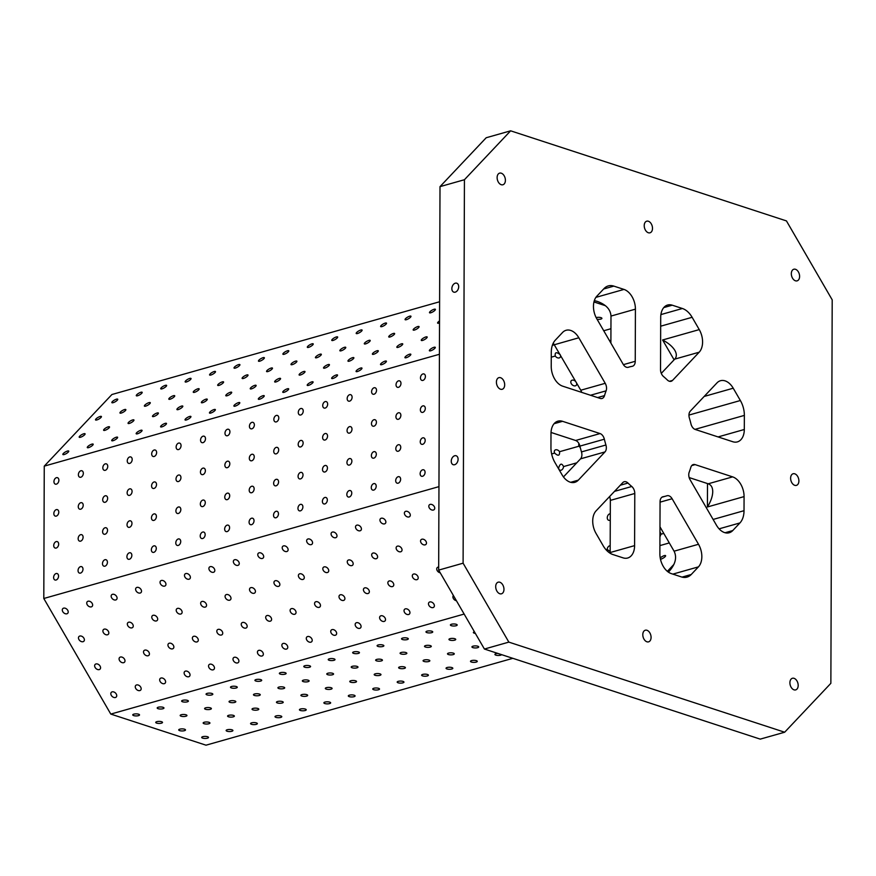 <?xml version="1.0" encoding="UTF-8"?>
<svg xmlns="http://www.w3.org/2000/svg" width="876" height="876" viewBox="0 0 876 876"><rect width="100%" height="100%" fill="white"/><g stroke="black" fill="none" stroke-linecap="round" stroke-linejoin="round"><path stroke-width="1.31" d="M689.16 477.573L708.202 483.793C711.181 484.855 712.692 487.472 712.736 491.655C712.637 496.298 710.863 501.411 707.414 506.974L707.501 483.563M732.632 476.873A16.775 10.961 74.2 0 1 744.074 496.604L744.02 510.697A20.126 13.151 74.2 0 1 739.935 522.939L732.73 530.571A16.775 10.961 74.2 0 1 729.215 532.75A16.775 10.961 74.2 0 1 716.48 525.261L690.08 479.72A6.712 4.38 74.2 0 1 689.193 472.197A67.091 43.844 -105.8 0 0 690.792 467.423A6.712 4.38 74.2 0 1 693.277 464.554A6.712 4.38 74.2 0 1 695.128 464.619L732.632 476.873L708.202 483.793M463.097 563.191L438.668 570.112L484.417 649.039L508.846 642.119L463.097 563.191L464.433 179.722L510.631 130.82L786.451 220.916L832.2 299.844L830.864 683.313L784.666 732.216L508.846 642.119M116.453 399.182A3.394 0.931 149.9 0 1 117.734 399.237A3.394 0.931 149.9 0 1 115.271 401.734A3.394 0.931 149.9 0 1 111.865 402.631A3.394 0.931 149.9 0 1 113.201 400.869A3.394 0.931 149.9 0 1 116.453 399.182M628.169 367.318L628.377 367.263A6.712 4.38 74.2 0 1 628.278 367.296A6.712 4.38 74.2 0 1 623.186 364.296L596.786 318.765A16.775 10.961 74.2 0 1 596.863 296.165L604.068 288.543A20.126 13.151 74.2 0 1 608.294 285.915A20.126 13.151 74.2 0 1 613.846 286.113L623.986 289.419A16.775 10.961 74.2 0 1 635.418 309.151L635.242 361.295L623.394 364.646M597.596 397.573L604.506 395.613A6.712 4.38 74.2 0 1 602.02 398.481A6.712 4.38 74.2 0 1 600.169 398.416L562.666 386.163A16.775 10.961 74.2 0 1 551.234 366.431L551.278 352.338A20.126 13.151 74.2 0 1 555.362 340.096L562.567 332.464A16.775 10.961 74.2 0 1 566.093 330.285A16.775 10.961 74.2 0 1 578.828 337.775L605.217 383.316L580.777 390.225L553.282 343.118M554.07 423.71L562.545 421.312A16.775 10.961 74.2 0 0 557.924 421.159A16.775 10.961 74.2 0 0 550.993 433.543L550.949 447.636A20.126 13.151 74.2 0 0 554.935 462.517L562.074 474.825A16.775 10.961 74.2 0 0 574.809 482.326A16.775 10.961 74.2 0 0 578.324 480.136L604.977 451.928A6.712 4.38 74.2 0 0 605.918 444.997A67.091 43.844 -105.8 0 1 604.352 439.194A6.712 4.38 74.2 0 0 600.049 433.565L575.62 440.486L551.026 432.448M458.093 459.254A4.698 3.252 108.1 0 1 453.21 464.696A4.698 3.252 108.1 0 1 451.578 459.221A4.698 3.252 108.1 0 1 456.133 455.761A4.698 3.252 108.1 0 1 458.093 459.254M458.695 286.693A4.698 3.252 108.1 0 1 453.812 292.135A4.698 3.252 108.1 0 1 452.18 286.66A4.698 3.252 108.1 0 1 456.735 283.2A4.698 3.252 108.1 0 1 458.695 286.693M499.813 593.742A6.033 3.942 74.2 0 0 501.477 593.797A6.033 3.942 74.2 0 0 503.623 586.909A6.033 3.942 74.2 0 0 498.192 582.179A6.033 3.942 74.2 0 0 495.783 587.851A6.033 3.942 74.2 0 0 499.813 593.742M794.017 689.839A6.033 3.942 74.2 0 0 795.682 689.894A6.033 3.942 74.2 0 0 797.839 683.006A6.033 3.942 74.2 0 0 792.397 678.276A6.033 3.942 74.2 0 0 789.988 683.948A6.033 3.942 74.2 0 0 794.017 689.839M500.524 389.218A6.033 3.942 74.2 0 0 502.189 389.283A6.033 3.942 74.2 0 0 504.346 382.396A6.033 3.942 74.2 0 0 498.904 377.655A6.033 3.942 74.2 0 0 496.495 383.327A6.033 3.942 74.2 0 0 500.524 389.218M501.236 184.705A6.033 3.942 74.2 0 0 502.901 184.759A6.033 3.942 74.2 0 0 505.058 177.872A6.033 3.942 74.2 0 0 499.616 173.141A6.033 3.942 74.2 0 0 497.207 178.814A6.033 3.942 74.2 0 0 501.236 184.705M648.339 232.753A6.033 3.942 74.2 0 0 650.003 232.808A6.033 3.942 74.2 0 0 652.16 225.931A6.033 3.942 74.2 0 0 646.718 221.19A6.033 3.942 74.2 0 0 644.309 226.862A6.033 3.942 74.2 0 0 648.339 232.753M795.452 280.802A6.033 3.942 74.2 0 0 797.116 280.857A6.033 3.942 74.2 0 0 799.262 273.98A6.033 3.942 74.2 0 0 793.82 269.239A6.033 3.942 74.2 0 0 791.411 274.911A6.033 3.942 74.2 0 0 795.452 280.802M794.729 485.315A6.033 3.942 74.2 0 0 796.404 485.381A6.033 3.942 74.2 0 0 798.551 478.493A6.033 3.942 74.2 0 0 793.108 473.763A6.033 3.942 74.2 0 0 790.7 479.424A6.033 3.942 74.2 0 0 794.729 485.315M646.915 641.79A6.033 3.942 74.2 0 0 648.579 641.845A6.033 3.942 74.2 0 0 650.737 634.958A6.033 3.942 74.2 0 0 645.294 630.227A6.033 3.942 74.2 0 0 642.885 635.899A6.033 3.942 74.2 0 0 646.915 641.79M691.23 574.503L698.435 566.871A16.775 10.961 74.2 0 0 698.511 544.27L672.122 498.74A6.712 4.38 74.2 0 0 667.03 495.739A6.712 4.38 74.2 0 0 666.921 495.772A67.091 43.844 -105.8 0 1 665.924 496.079A67.091 43.844 -105.8 0 1 663.11 496.725A6.712 4.38 74.2 0 0 662.825 496.78A6.712 4.38 74.2 0 0 660.066 501.74L659.88 553.884A16.775 10.961 74.2 0 0 671.312 573.616L681.451 576.934A20.126 13.151 74.2 0 0 687.003 577.12A20.126 13.151 74.2 0 0 691.23 574.503L682.032 577.098M604.506 395.613A67.091 43.844 -105.8 0 1 606.104 390.838A6.712 4.38 74.2 0 0 605.217 383.316M740.362 400.518L733.223 388.21A16.775 10.961 74.2 0 0 720.488 380.721A16.775 10.961 74.2 0 0 716.973 382.9L690.321 411.107A6.712 4.38 74.2 0 0 689.379 418.038A67.091 43.844 -105.8 0 1 690.945 423.842A6.712 4.38 74.2 0 0 695.248 429.47L732.752 441.723A16.775 10.961 74.2 0 0 737.384 441.887A16.775 10.961 74.2 0 0 744.304 429.492L744.359 415.399A20.126 13.151 74.2 0 0 740.362 400.518L688.963 415.071M698.511 544.27L674.082 551.19L659.978 526.859M661.292 373.373L674.75 359.127L699.179 352.207L672.527 380.414A6.712 4.38 74.2 0 1 671.125 381.29A6.712 4.38 74.2 0 1 667.326 379.987A67.091 43.844 -105.8 0 0 663.526 376.549A6.712 4.38 74.2 0 1 660.526 369.552L660.701 317.408A16.775 10.961 74.2 0 1 667.632 305.023A16.775 10.961 74.2 0 1 672.253 305.187L682.393 308.494L660.909 314.583M610.89 343.096L610.988 316.072C610.583 309.458 606.039 304.574 597.333 301.41L594.333 300.599M634.596 545.628L634.782 493.484A6.712 4.38 74.2 0 0 631.771 486.487A67.091 43.844 -105.8 0 1 627.972 483.048A6.712 4.38 74.2 0 0 624.172 481.745A6.712 4.38 74.2 0 0 622.77 482.621L596.118 510.828A16.775 10.961 74.2 0 0 596.041 533.429L603.17 545.737A20.126 13.151 74.2 0 0 612.904 554.541L623.044 557.848A16.775 10.961 74.2 0 0 627.676 558.012A16.775 10.961 74.2 0 0 634.596 545.628L610.156 552.537L610.342 500.393A6.712 4.38 74.2 0 0 609.576 496.582M563.454 476.927L580.547 458.838A6.712 4.38 74.2 0 0 581.478 451.917A67.091 43.844 -105.8 0 1 579.923 446.103A6.712 4.38 74.2 0 0 575.62 440.486M562.545 421.312L600.049 433.565M581.697 392.382A6.712 4.38 74.2 0 0 580.777 390.225M56.425 477.683A3.394 2.354 108.1 0 1 57.466 477.694A3.394 2.354 108.1 0 1 58.648 481.647A3.394 2.354 108.1 0 1 55.363 484.143A3.394 2.354 108.1 0 1 54.005 480.902A3.394 2.354 108.1 0 1 56.425 477.683M80.866 470.773A3.394 2.354 108.1 0 1 81.906 470.773A3.394 2.354 108.1 0 1 83.089 474.726A3.394 2.354 108.1 0 1 79.793 477.223A3.394 2.354 108.1 0 1 78.446 473.982A3.394 2.354 108.1 0 1 80.866 470.773M105.295 463.853A3.394 2.354 108.1 0 1 106.335 463.864A3.394 2.354 108.1 0 1 107.518 467.817A3.394 2.354 108.1 0 1 104.233 470.303A3.394 2.354 108.1 0 1 102.875 467.072A3.394 2.354 108.1 0 1 105.295 463.853M129.736 456.933A3.394 2.354 108.1 0 1 130.776 456.944A3.394 2.354 108.1 0 1 131.958 460.896A3.394 2.354 108.1 0 1 128.662 463.393A3.394 2.354 108.1 0 1 127.316 460.152A3.394 2.354 108.1 0 1 129.736 456.933M154.165 450.023A3.394 2.354 108.1 0 1 155.205 450.023A3.394 2.354 108.1 0 1 156.388 453.976A3.394 2.354 108.1 0 1 153.103 456.473A3.394 2.354 108.1 0 1 151.745 453.231A3.394 2.354 108.1 0 1 154.165 450.023M178.605 443.103A3.394 2.354 108.1 0 1 179.646 443.114A3.394 2.354 108.1 0 1 180.817 447.067A3.394 2.354 108.1 0 1 177.532 449.552A3.394 2.354 108.1 0 1 176.185 446.322A3.394 2.354 108.1 0 1 178.605 443.103M203.035 436.193A3.394 2.354 108.1 0 1 204.075 436.193A3.394 2.354 108.1 0 1 205.258 440.146A3.394 2.354 108.1 0 1 201.973 442.643A3.394 2.354 108.1 0 1 200.615 439.402A3.394 2.354 108.1 0 1 203.035 436.193M227.464 429.273A3.394 2.354 108.1 0 1 228.516 429.284A3.394 2.354 108.1 0 1 229.687 433.226A3.394 2.354 108.1 0 1 226.402 435.722A3.394 2.354 108.1 0 1 225.044 432.481A3.394 2.354 108.1 0 1 227.464 429.273M251.905 422.352A3.394 2.354 108.1 0 1 252.945 422.363A3.394 2.354 108.1 0 1 254.128 426.316A3.394 2.354 108.1 0 1 250.843 428.802A3.394 2.354 108.1 0 1 249.485 425.572A3.394 2.354 108.1 0 1 251.905 422.352M276.334 415.443A3.394 2.354 108.1 0 1 277.385 415.443A3.394 2.354 108.1 0 1 278.557 419.396A3.394 2.354 108.1 0 1 275.272 421.893A3.394 2.354 108.1 0 1 273.914 418.651A3.394 2.354 108.1 0 1 276.334 415.443M300.775 408.523A3.394 2.354 108.1 0 1 301.815 408.534A3.394 2.354 108.1 0 1 302.997 412.486A3.394 2.354 108.1 0 1 299.712 414.972A3.394 2.354 108.1 0 1 298.355 411.731A3.394 2.354 108.1 0 1 300.775 408.523M325.204 401.602A3.394 2.354 108.1 0 1 326.244 401.613A3.394 2.354 108.1 0 1 327.427 405.566A3.394 2.354 108.1 0 1 324.142 408.063A3.394 2.354 108.1 0 1 322.784 404.821A3.394 2.354 108.1 0 1 325.204 401.602M349.644 394.693A3.394 2.354 108.1 0 1 350.685 394.693A3.394 2.354 108.1 0 1 351.867 398.646A3.394 2.354 108.1 0 1 348.582 401.142A3.394 2.354 108.1 0 1 347.225 397.901A3.394 2.354 108.1 0 1 349.644 394.693M374.074 387.772A3.394 2.354 108.1 0 1 375.114 387.783A3.394 2.354 108.1 0 1 376.297 391.736A3.394 2.354 108.1 0 1 373.012 394.222A3.394 2.354 108.1 0 1 371.654 390.992A3.394 2.354 108.1 0 1 374.074 387.772M398.514 380.852A3.394 2.354 108.1 0 1 399.555 380.863A3.394 2.354 108.1 0 1 400.737 384.816A3.394 2.354 108.1 0 1 397.452 387.312A3.394 2.354 108.1 0 1 396.094 384.071A3.394 2.354 108.1 0 1 398.514 380.852M422.944 373.942A3.394 2.354 108.1 0 1 423.984 373.942A3.394 2.354 108.1 0 1 425.167 377.895A3.394 2.354 108.1 0 1 421.882 380.392A3.394 2.354 108.1 0 1 420.524 377.151A3.394 2.354 108.1 0 1 422.944 373.942M56.316 509.646A3.394 2.354 108.1 0 1 57.356 509.646A3.394 2.354 108.1 0 1 58.539 513.599A3.394 2.354 108.1 0 1 55.254 516.095A3.394 2.354 108.1 0 1 53.896 512.854A3.394 2.354 108.1 0 1 56.316 509.646M80.745 502.725A3.394 2.354 108.1 0 1 81.796 502.736A3.394 2.354 108.1 0 1 82.968 506.689A3.394 2.354 108.1 0 1 79.683 509.175A3.394 2.354 108.1 0 1 78.325 505.945A3.394 2.354 108.1 0 1 80.745 502.725M105.186 495.805A3.394 2.354 108.1 0 1 106.226 495.816A3.394 2.354 108.1 0 1 107.409 499.769A3.394 2.354 108.1 0 1 104.124 502.266A3.394 2.354 108.1 0 1 102.766 499.024A3.394 2.354 108.1 0 1 105.186 495.805M129.615 488.896A3.394 2.354 108.1 0 1 130.655 488.896A3.394 2.354 108.1 0 1 131.838 492.849A3.394 2.354 108.1 0 1 128.553 495.345A3.394 2.354 108.1 0 1 127.195 492.104A3.394 2.354 108.1 0 1 129.615 488.896M154.056 481.975A3.394 2.354 108.1 0 1 155.096 481.986A3.394 2.354 108.1 0 1 156.278 485.939A3.394 2.354 108.1 0 1 152.993 488.425A3.394 2.354 108.1 0 1 151.636 485.195A3.394 2.354 108.1 0 1 154.056 481.975M178.485 475.066A3.394 2.354 108.1 0 1 179.525 475.066A3.394 2.354 108.1 0 1 180.708 479.019A3.394 2.354 108.1 0 1 177.423 481.515A3.394 2.354 108.1 0 1 176.065 478.274A3.394 2.354 108.1 0 1 178.485 475.066M202.925 468.145A3.394 2.354 108.1 0 1 203.966 468.156A3.394 2.354 108.1 0 1 205.148 472.098A3.394 2.354 108.1 0 1 201.863 474.595A3.394 2.354 108.1 0 1 200.505 471.354A3.394 2.354 108.1 0 1 202.925 468.145M227.355 461.225A3.394 2.354 108.1 0 1 228.395 461.236A3.394 2.354 108.1 0 1 229.578 465.189A3.394 2.354 108.1 0 1 226.293 467.675A3.394 2.354 108.1 0 1 224.935 464.444A3.394 2.354 108.1 0 1 227.355 461.225M251.795 454.315A3.394 2.354 108.1 0 1 252.835 454.315A3.394 2.354 108.1 0 1 254.018 458.268A3.394 2.354 108.1 0 1 250.733 460.765A3.394 2.354 108.1 0 1 249.375 457.524A3.394 2.354 108.1 0 1 251.795 454.315M276.225 447.395A3.394 2.354 108.1 0 1 277.265 447.406A3.394 2.354 108.1 0 1 278.448 451.359A3.394 2.354 108.1 0 1 275.163 453.845A3.394 2.354 108.1 0 1 273.805 450.603A3.394 2.354 108.1 0 1 276.225 447.395M300.665 440.475A3.394 2.354 108.1 0 1 301.705 440.486A3.394 2.354 108.1 0 1 302.888 444.439A3.394 2.354 108.1 0 1 299.603 446.935A3.394 2.354 108.1 0 1 298.245 443.694A3.394 2.354 108.1 0 1 300.665 440.475M325.095 433.565A3.394 2.354 108.1 0 1 326.135 433.565A3.394 2.354 108.1 0 1 327.317 437.518A3.394 2.354 108.1 0 1 324.032 440.015A3.394 2.354 108.1 0 1 322.675 436.774A3.394 2.354 108.1 0 1 325.095 433.565M349.535 426.645A3.394 2.354 108.1 0 1 350.575 426.656A3.394 2.354 108.1 0 1 351.758 430.609A3.394 2.354 108.1 0 1 348.473 433.094A3.394 2.354 108.1 0 1 347.115 429.864A3.394 2.354 108.1 0 1 349.535 426.645M373.964 419.724A3.394 2.354 108.1 0 1 375.005 419.735A3.394 2.354 108.1 0 1 376.187 423.688A3.394 2.354 108.1 0 1 372.902 426.185A3.394 2.354 108.1 0 1 371.544 422.944A3.394 2.354 108.1 0 1 373.964 419.724M398.405 412.815A3.394 2.354 108.1 0 1 399.445 412.815A3.394 2.354 108.1 0 1 400.628 416.768A3.394 2.354 108.1 0 1 397.332 419.265A3.394 2.354 108.1 0 1 395.985 416.023A3.394 2.354 108.1 0 1 398.405 412.815M422.834 405.895A3.394 2.354 108.1 0 1 423.875 405.906A3.394 2.354 108.1 0 1 425.057 409.858A3.394 2.354 108.1 0 1 421.772 412.344A3.394 2.354 108.1 0 1 420.414 409.114A3.394 2.354 108.1 0 1 422.834 405.895M56.206 541.598A3.394 2.354 108.1 0 1 57.247 541.609A3.394 2.354 108.1 0 1 58.429 545.562A3.394 2.354 108.1 0 1 55.144 548.048A3.394 2.354 108.1 0 1 53.786 544.817A3.394 2.354 108.1 0 1 56.206 541.598M80.636 534.678A3.394 2.354 108.1 0 1 81.676 534.688A3.394 2.354 108.1 0 1 82.859 538.641A3.394 2.354 108.1 0 1 79.574 541.138A3.394 2.354 108.1 0 1 78.216 537.897A3.394 2.354 108.1 0 1 80.636 534.678M105.076 527.768A3.394 2.354 108.1 0 1 106.116 527.768A3.394 2.354 108.1 0 1 107.299 531.721A3.394 2.354 108.1 0 1 104.014 534.218A3.394 2.354 108.1 0 1 102.656 530.976A3.394 2.354 108.1 0 1 105.076 527.768M129.506 520.848A3.394 2.354 108.1 0 1 130.546 520.859A3.394 2.354 108.1 0 1 131.728 524.812A3.394 2.354 108.1 0 1 128.444 527.297A3.394 2.354 108.1 0 1 127.086 524.067A3.394 2.354 108.1 0 1 129.506 520.848M153.946 513.927A3.394 2.354 108.1 0 1 154.986 513.938A3.394 2.354 108.1 0 1 156.169 517.891A3.394 2.354 108.1 0 1 152.884 520.388A3.394 2.354 108.1 0 1 151.526 517.147A3.394 2.354 108.1 0 1 153.946 513.927M178.375 507.018A3.394 2.354 108.1 0 1 179.416 507.018A3.394 2.354 108.1 0 1 180.598 510.971A3.394 2.354 108.1 0 1 177.313 513.467A3.394 2.354 108.1 0 1 175.956 510.226A3.394 2.354 108.1 0 1 178.375 507.018M202.816 500.097A3.394 2.354 108.1 0 1 203.856 500.108A3.394 2.354 108.1 0 1 205.039 504.061A3.394 2.354 108.1 0 1 201.743 506.547A3.394 2.354 108.1 0 1 200.396 503.317A3.394 2.354 108.1 0 1 202.816 500.097M227.245 493.188A3.394 2.354 108.1 0 1 228.286 493.188A3.394 2.354 108.1 0 1 229.468 497.141A3.394 2.354 108.1 0 1 226.183 499.638A3.394 2.354 108.1 0 1 224.825 496.396A3.394 2.354 108.1 0 1 227.245 493.188M251.686 486.268A3.394 2.354 108.1 0 1 252.726 486.279A3.394 2.354 108.1 0 1 253.909 490.231A3.394 2.354 108.1 0 1 250.613 492.717A3.394 2.354 108.1 0 1 249.266 489.476A3.394 2.354 108.1 0 1 251.686 486.268M276.115 479.347A3.394 2.354 108.1 0 1 277.155 479.358A3.394 2.354 108.1 0 1 278.338 483.311A3.394 2.354 108.1 0 1 275.053 485.808A3.394 2.354 108.1 0 1 273.695 482.566A3.394 2.354 108.1 0 1 276.115 479.347M300.556 472.438A3.394 2.354 108.1 0 1 301.596 472.438A3.394 2.354 108.1 0 1 302.778 476.391A3.394 2.354 108.1 0 1 299.483 478.887A3.394 2.354 108.1 0 1 298.136 475.646A3.394 2.354 108.1 0 1 300.556 472.438M324.985 465.517A3.394 2.354 108.1 0 1 326.025 465.528A3.394 2.354 108.1 0 1 327.208 469.481A3.394 2.354 108.1 0 1 323.923 471.967A3.394 2.354 108.1 0 1 322.565 468.737A3.394 2.354 108.1 0 1 324.985 465.517M349.415 458.597A3.394 2.354 108.1 0 1 350.466 458.608A3.394 2.354 108.1 0 1 351.637 462.561A3.394 2.354 108.1 0 1 348.352 465.057A3.394 2.354 108.1 0 1 347.005 461.816A3.394 2.354 108.1 0 1 349.415 458.597M373.855 451.688A3.394 2.354 108.1 0 1 374.895 451.688A3.394 2.354 108.1 0 1 376.078 455.64A3.394 2.354 108.1 0 1 372.793 458.137A3.394 2.354 108.1 0 1 371.435 454.896A3.394 2.354 108.1 0 1 373.855 451.688M398.284 444.767A3.394 2.354 108.1 0 1 399.336 444.778A3.394 2.354 108.1 0 1 400.507 448.731A3.394 2.354 108.1 0 1 397.222 451.217A3.394 2.354 108.1 0 1 395.864 447.986A3.394 2.354 108.1 0 1 398.284 444.767M422.725 437.858A3.394 2.354 108.1 0 1 423.765 437.858A3.394 2.354 108.1 0 1 424.948 441.811A3.394 2.354 108.1 0 1 421.663 444.307A3.394 2.354 108.1 0 1 420.305 441.066A3.394 2.354 108.1 0 1 422.725 437.858M56.097 573.55A3.394 2.354 108.1 0 1 57.137 573.561A3.394 2.354 108.1 0 1 58.32 577.514A3.394 2.354 108.1 0 1 55.024 580.011A3.394 2.354 108.1 0 1 53.677 576.769A3.394 2.354 108.1 0 1 56.097 573.55M80.526 566.641A3.394 2.354 108.1 0 1 81.567 566.641A3.394 2.354 108.1 0 1 82.749 570.594A3.394 2.354 108.1 0 1 79.464 573.09A3.394 2.354 108.1 0 1 78.106 569.849A3.394 2.354 108.1 0 1 80.526 566.641M104.967 559.72A3.394 2.354 108.1 0 1 106.007 559.731A3.394 2.354 108.1 0 1 107.19 563.684A3.394 2.354 108.1 0 1 103.894 566.17A3.394 2.354 108.1 0 1 102.547 562.94A3.394 2.354 108.1 0 1 104.967 559.72M129.396 552.8A3.394 2.354 108.1 0 1 130.436 552.811A3.394 2.354 108.1 0 1 131.619 556.764A3.394 2.354 108.1 0 1 128.334 559.26A3.394 2.354 108.1 0 1 126.976 556.019A3.394 2.354 108.1 0 1 129.396 552.8M153.826 545.89A3.394 2.354 108.1 0 1 154.877 545.89A3.394 2.354 108.1 0 1 156.048 549.843A3.394 2.354 108.1 0 1 152.763 552.34A3.394 2.354 108.1 0 1 151.417 549.099A3.394 2.354 108.1 0 1 153.826 545.89M178.266 538.97A3.394 2.354 108.1 0 1 179.306 538.981A3.394 2.354 108.1 0 1 180.489 542.934A3.394 2.354 108.1 0 1 177.204 545.419A3.394 2.354 108.1 0 1 175.846 542.189A3.394 2.354 108.1 0 1 178.266 538.97M202.695 532.06A3.394 2.354 108.1 0 1 203.747 532.06A3.394 2.354 108.1 0 1 204.918 536.013A3.394 2.354 108.1 0 1 201.633 538.51A3.394 2.354 108.1 0 1 200.275 535.269A3.394 2.354 108.1 0 1 202.695 532.06M227.136 525.14A3.394 2.354 108.1 0 1 228.176 525.151A3.394 2.354 108.1 0 1 229.359 529.093A3.394 2.354 108.1 0 1 226.074 531.59A3.394 2.354 108.1 0 1 224.716 528.348A3.394 2.354 108.1 0 1 227.136 525.14M251.565 518.22A3.394 2.354 108.1 0 1 252.606 518.231A3.394 2.354 108.1 0 1 253.788 522.184A3.394 2.354 108.1 0 1 250.503 524.68A3.394 2.354 108.1 0 1 249.145 521.439A3.394 2.354 108.1 0 1 251.565 518.22M276.006 511.31A3.394 2.354 108.1 0 1 277.046 511.31A3.394 2.354 108.1 0 1 278.229 515.263A3.394 2.354 108.1 0 1 274.944 517.76A3.394 2.354 108.1 0 1 273.586 514.519A3.394 2.354 108.1 0 1 276.006 511.31M300.435 504.39A3.394 2.354 108.1 0 1 301.475 504.401A3.394 2.354 108.1 0 1 302.658 508.354A3.394 2.354 108.1 0 1 299.373 510.839A3.394 2.354 108.1 0 1 298.015 507.609A3.394 2.354 108.1 0 1 300.435 504.39M324.876 497.469A3.394 2.354 108.1 0 1 325.916 497.48A3.394 2.354 108.1 0 1 327.098 501.433A3.394 2.354 108.1 0 1 323.813 503.93A3.394 2.354 108.1 0 1 322.456 500.689A3.394 2.354 108.1 0 1 324.876 497.469M349.305 490.56A3.394 2.354 108.1 0 1 350.345 490.56A3.394 2.354 108.1 0 1 351.528 494.513A3.394 2.354 108.1 0 1 348.243 497.01A3.394 2.354 108.1 0 1 346.885 493.768A3.394 2.354 108.1 0 1 349.305 490.56M373.745 483.64A3.394 2.354 108.1 0 1 374.786 483.651A3.394 2.354 108.1 0 1 375.968 487.603A3.394 2.354 108.1 0 1 372.683 490.089A3.394 2.354 108.1 0 1 371.325 486.859A3.394 2.354 108.1 0 1 373.745 483.64M398.175 476.719A3.394 2.354 108.1 0 1 399.215 476.73A3.394 2.354 108.1 0 1 400.398 480.683A3.394 2.354 108.1 0 1 397.113 483.18A3.394 2.354 108.1 0 1 395.755 479.938A3.394 2.354 108.1 0 1 398.175 476.719M422.615 469.81A3.394 2.354 108.1 0 1 423.655 469.81A3.394 2.354 108.1 0 1 424.838 473.763A3.394 2.354 108.1 0 1 421.553 476.259A3.394 2.354 108.1 0 1 420.195 473.018A3.394 2.354 108.1 0 1 422.615 469.81M439.599 301.76L111.909 394.518L44.26 466.131L43.8 598.494L438.953 486.64M44.26 466.131L439.423 354.276M660.471 559.227A3.394 0.931 -30.1 0 0 661.008 559.118A3.394 0.931 -30.1 0 0 664.26 557.421A3.394 0.931 -30.1 0 0 665.596 555.669A3.394 0.931 -30.1 0 0 664.315 555.614A3.394 0.931 -30.1 0 0 660.23 558.023M597.093 319.28A3.394 1.029 -179.8 0 0 600.848 319.105A3.394 1.029 -179.8 0 0 601.911 318.36A3.394 1.029 -179.8 0 0 599.874 317.408A3.394 1.029 -179.8 0 0 596.206 317.594A3.394 1.029 -179.8 0 0 596.162 317.605M579.003 443.672A3.394 2.387 -136.6 0 0 579.08 446.18L559.567 451.698A3.394 2.387 -136.6 0 0 554.782 450.308A3.394 2.387 -136.6 0 0 554.639 453.089L551.639 453.943M682.393 308.494A20.126 13.151 74.2 0 1 692.128 317.298L699.256 329.606A16.775 10.961 74.2 0 1 699.179 352.207M560.191 354.649C556.37 351.736 554.738 352.196 555.274 356.039A3.394 2.387 -136.6 0 0 559.227 357.912A3.394 2.387 -136.6 0 0 560.06 357.419A3.394 2.387 -136.6 0 0 560.322 354.933M575.893 381.794A3.394 2.387 -136.6 0 0 572.127 380.184A3.394 2.387 -136.6 0 0 571.305 380.666A3.394 2.387 -136.6 0 0 571.667 384.246A3.394 2.387 -136.6 0 0 575.401 385.823A3.394 2.387 -136.6 0 0 576.233 385.33A3.394 2.387 -136.6 0 0 576.496 382.834M610.189 545.715A3.394 2.354 -71.9 0 0 607.167 549.438L606.05 549.756M663.778 533.418L660.964 534.218A3.394 2.354 -71.9 0 0 659.957 532.17M558.636 467.97A3.394 2.354 -71.9 0 0 560.038 470.215A3.394 2.354 -71.9 0 0 561.078 470.215A3.394 2.354 -71.9 0 0 563.553 466.579C561.735 462.944 560.092 463.404 558.636 467.97L558.176 468.102M610.298 513.763A3.394 2.354 -71.9 0 0 609.751 513.84A3.394 2.354 -71.9 0 0 607.331 517.048A3.394 2.354 -71.9 0 0 608.689 520.289A3.394 2.354 -71.9 0 0 609.729 520.3A3.394 2.354 -71.9 0 0 610.276 520.07M628.377 367.263A67.091 43.844 -105.8 0 1 629.373 366.956A67.091 43.844 -105.8 0 1 632.187 366.321A6.712 4.38 74.2 0 0 632.472 366.256A6.712 4.38 74.2 0 0 635.242 361.295M43.8 598.494L110.792 714.082L206.002 745.18L512.843 658.325M784.666 732.216L760.237 739.125L484.417 649.039M140.883 392.273A3.394 0.931 149.9 0 1 142.164 392.317A3.394 0.931 149.9 0 1 139.7 394.824A3.394 0.931 149.9 0 1 136.306 395.711A3.394 0.931 149.9 0 1 137.631 393.959A3.394 0.931 149.9 0 1 140.883 392.273M165.323 385.352A3.394 0.931 149.9 0 1 166.604 385.396A3.394 0.931 149.9 0 1 164.141 387.904A3.394 0.931 149.9 0 1 160.735 388.802A3.394 0.931 149.9 0 1 162.071 387.039A3.394 0.931 149.9 0 1 165.323 385.352M189.753 378.432A3.394 0.931 149.9 0 1 191.034 378.487A3.394 0.931 149.9 0 1 188.57 380.994A3.394 0.931 149.9 0 1 185.175 381.881A3.394 0.931 149.9 0 1 186.5 380.129A3.394 0.931 149.9 0 1 189.753 378.432M214.193 371.523A3.394 0.931 149.9 0 1 215.474 371.566A3.394 0.931 149.9 0 1 213.01 374.074A3.394 0.931 149.9 0 1 209.605 374.972A3.394 0.931 149.9 0 1 210.941 373.209A3.394 0.931 149.9 0 1 214.193 371.523M238.622 364.602A3.394 0.931 149.9 0 1 239.904 364.646A3.394 0.931 149.9 0 1 237.44 367.154A3.394 0.931 149.9 0 1 234.045 368.051A3.394 0.931 149.9 0 1 235.37 366.288A3.394 0.931 149.9 0 1 238.622 364.602M263.063 357.682A3.394 0.931 149.9 0 1 264.344 357.736A3.394 0.931 149.9 0 1 261.88 360.244A3.394 0.931 149.9 0 1 258.475 361.131A3.394 0.931 149.9 0 1 259.811 359.379A3.394 0.931 149.9 0 1 263.063 357.682M287.492 350.772A3.394 0.931 149.9 0 1 288.773 350.816A3.394 0.931 149.9 0 1 286.31 353.324A3.394 0.931 149.9 0 1 282.915 354.222A3.394 0.931 149.9 0 1 284.24 352.459A3.394 0.931 149.9 0 1 287.492 350.772M311.933 343.852A3.394 0.931 149.9 0 1 313.214 343.896A3.394 0.931 149.9 0 1 310.75 346.403A3.394 0.931 149.9 0 1 307.345 347.301A3.394 0.931 149.9 0 1 308.68 345.538A3.394 0.931 149.9 0 1 311.933 343.852M336.362 336.942A3.394 0.931 149.9 0 1 337.643 336.986A3.394 0.931 149.9 0 1 335.18 339.494A3.394 0.931 149.9 0 1 331.785 340.381A3.394 0.931 149.9 0 1 333.11 338.629A3.394 0.931 149.9 0 1 336.362 336.942M360.803 330.022A3.394 0.931 149.9 0 1 362.084 330.066A3.394 0.931 149.9 0 1 359.62 332.573A3.394 0.931 149.9 0 1 356.214 333.471A3.394 0.931 149.9 0 1 357.55 331.708A3.394 0.931 149.9 0 1 360.803 330.022M385.232 323.102A3.394 0.931 149.9 0 1 386.513 323.156A3.394 0.931 149.9 0 1 384.049 325.653A3.394 0.931 149.9 0 1 380.655 326.551A3.394 0.931 149.9 0 1 381.98 324.788A3.394 0.931 149.9 0 1 385.232 323.102M409.672 316.192A3.394 0.931 149.9 0 1 410.954 316.236A3.394 0.931 149.9 0 1 408.49 318.744A3.394 0.931 149.9 0 1 405.084 319.63A3.394 0.931 149.9 0 1 406.42 317.879A3.394 0.931 149.9 0 1 409.672 316.192M434.102 309.272A3.394 0.931 149.9 0 1 435.383 309.316A3.394 0.931 149.9 0 1 432.919 311.823A3.394 0.931 149.9 0 1 429.514 312.721A3.394 0.931 149.9 0 1 430.85 310.958A3.394 0.931 149.9 0 1 434.102 309.272M100.116 416.472A3.394 0.931 149.9 0 1 101.408 416.516A3.394 0.931 149.9 0 1 98.933 419.024A3.394 0.931 149.9 0 1 95.539 419.922A3.394 0.931 149.9 0 1 96.864 418.159A3.394 0.931 149.9 0 1 100.116 416.472M124.556 409.552A3.394 0.931 149.9 0 1 125.837 409.607A3.394 0.931 149.9 0 1 123.374 412.114A3.394 0.931 149.9 0 1 119.968 413.001A3.394 0.931 149.9 0 1 121.304 411.249A3.394 0.931 149.9 0 1 124.556 409.552M148.986 402.642A3.394 0.931 149.9 0 1 150.267 402.686A3.394 0.931 149.9 0 1 147.803 405.194A3.394 0.931 149.9 0 1 144.409 406.092A3.394 0.931 149.9 0 1 145.734 404.329A3.394 0.931 149.9 0 1 148.986 402.642M173.426 395.722A3.394 0.931 149.9 0 1 174.707 395.766A3.394 0.931 149.9 0 1 172.244 398.273A3.394 0.931 149.9 0 1 168.838 399.171A3.394 0.931 149.9 0 1 170.174 397.408A3.394 0.931 149.9 0 1 173.426 395.722M197.856 388.802A3.394 0.931 149.9 0 1 199.137 388.856A3.394 0.931 149.9 0 1 196.673 391.364A3.394 0.931 149.9 0 1 193.278 392.251A3.394 0.931 149.9 0 1 194.603 390.499A3.394 0.931 149.9 0 1 197.856 388.802M222.296 381.892A3.394 0.931 149.9 0 1 223.577 381.936A3.394 0.931 149.9 0 1 221.113 384.444A3.394 0.931 149.9 0 1 217.708 385.341A3.394 0.931 149.9 0 1 219.044 383.579A3.394 0.931 149.9 0 1 222.296 381.892M246.725 374.972A3.394 0.931 149.9 0 1 248.007 375.027A3.394 0.931 149.9 0 1 245.543 377.523A3.394 0.931 149.9 0 1 242.148 378.421A3.394 0.931 149.9 0 1 243.473 376.658A3.394 0.931 149.9 0 1 246.725 374.972M271.166 368.062A3.394 0.931 149.9 0 1 272.447 368.106A3.394 0.931 149.9 0 1 269.983 370.614A3.394 0.931 149.9 0 1 266.578 371.501A3.394 0.931 149.9 0 1 267.914 369.749A3.394 0.931 149.9 0 1 271.166 368.062M295.595 361.142A3.394 0.931 149.9 0 1 296.876 361.186A3.394 0.931 149.9 0 1 294.413 363.693A3.394 0.931 149.9 0 1 291.018 364.591A3.394 0.931 149.9 0 1 292.343 362.828A3.394 0.931 149.9 0 1 295.595 361.142M320.036 354.222A3.394 0.931 149.9 0 1 321.317 354.276A3.394 0.931 149.9 0 1 318.853 356.784A3.394 0.931 149.9 0 1 315.448 357.671A3.394 0.931 149.9 0 1 316.784 355.919A3.394 0.931 149.9 0 1 320.036 354.222M344.465 347.312A3.394 0.931 149.9 0 1 345.746 347.356A3.394 0.931 149.9 0 1 343.282 349.863A3.394 0.931 149.9 0 1 339.888 350.75A3.394 0.931 149.9 0 1 341.213 348.998A3.394 0.931 149.9 0 1 344.465 347.312M368.905 340.392A3.394 0.931 149.9 0 1 370.187 340.435A3.394 0.931 149.9 0 1 367.723 342.943A3.394 0.931 149.9 0 1 364.317 343.841A3.394 0.931 149.9 0 1 365.653 342.078A3.394 0.931 149.9 0 1 368.905 340.392M393.335 333.471A3.394 0.931 149.9 0 1 394.616 333.526A3.394 0.931 149.9 0 1 392.152 336.034A3.394 0.931 149.9 0 1 388.758 336.921A3.394 0.931 149.9 0 1 390.083 335.169A3.394 0.931 149.9 0 1 393.335 333.471M417.775 326.562A3.394 0.931 149.9 0 1 419.056 326.606A3.394 0.931 149.9 0 1 416.593 329.113A3.394 0.931 149.9 0 1 413.187 330.011A3.394 0.931 149.9 0 1 414.523 328.248A3.394 0.931 149.9 0 1 417.775 326.562M439.533 322.926A3.394 0.931 149.9 0 1 437.617 323.091A3.394 0.931 149.9 0 1 439.533 320.923M83.789 433.762A3.394 0.931 149.9 0 1 85.071 433.806A3.394 0.931 149.9 0 1 82.607 436.314A3.394 0.931 149.9 0 1 79.201 437.212A3.394 0.931 149.9 0 1 80.537 435.449A3.394 0.931 149.9 0 1 83.789 433.762M108.219 426.842A3.394 0.931 149.9 0 1 109.511 426.886A3.394 0.931 149.9 0 1 107.036 429.393A3.394 0.931 149.9 0 1 103.642 430.291A3.394 0.931 149.9 0 1 104.967 428.528A3.394 0.931 149.9 0 1 108.219 426.842M132.659 419.933A3.394 0.931 149.9 0 1 133.94 419.976A3.394 0.931 149.9 0 1 131.477 422.484A3.394 0.931 149.9 0 1 128.071 423.371A3.394 0.931 149.9 0 1 129.407 421.619A3.394 0.931 149.9 0 1 132.659 419.933M157.089 413.012A3.394 0.931 149.9 0 1 158.37 413.056A3.394 0.931 149.9 0 1 155.906 415.563A3.394 0.931 149.9 0 1 152.512 416.461A3.394 0.931 149.9 0 1 153.837 414.698A3.394 0.931 149.9 0 1 157.089 413.012M181.529 406.092A3.394 0.931 149.9 0 1 182.81 406.146A3.394 0.931 149.9 0 1 180.346 408.643A3.394 0.931 149.9 0 1 176.941 409.541A3.394 0.931 149.9 0 1 178.277 407.778A3.394 0.931 149.9 0 1 181.529 406.092M205.959 399.182A3.394 0.931 149.9 0 1 207.24 399.226A3.394 0.931 149.9 0 1 204.776 401.734A3.394 0.931 149.9 0 1 201.381 402.621A3.394 0.931 149.9 0 1 202.706 400.869A3.394 0.931 149.9 0 1 205.959 399.182M230.399 392.262A3.394 0.931 149.9 0 1 231.68 392.306A3.394 0.931 149.9 0 1 229.216 394.813A3.394 0.931 149.9 0 1 225.811 395.711A3.394 0.931 149.9 0 1 227.147 393.948A3.394 0.931 149.9 0 1 230.399 392.262M254.828 385.341A3.394 0.931 149.9 0 1 256.11 385.396A3.394 0.931 149.9 0 1 253.646 387.904A3.394 0.931 149.9 0 1 250.251 388.791A3.394 0.931 149.9 0 1 251.576 387.039A3.394 0.931 149.9 0 1 254.828 385.341M279.269 378.432A3.394 0.931 149.9 0 1 280.55 378.476A3.394 0.931 149.9 0 1 278.086 380.983A3.394 0.931 149.9 0 1 274.681 381.881A3.394 0.931 149.9 0 1 276.017 380.118A3.394 0.931 149.9 0 1 279.269 378.432M303.698 371.512A3.394 0.931 149.9 0 1 304.979 371.555A3.394 0.931 149.9 0 1 302.516 374.063A3.394 0.931 149.9 0 1 299.121 374.961A3.394 0.931 149.9 0 1 300.446 373.198A3.394 0.931 149.9 0 1 303.698 371.512M328.139 364.591A3.394 0.931 149.9 0 1 329.42 364.646A3.394 0.931 149.9 0 1 326.956 367.154A3.394 0.931 149.9 0 1 323.551 368.04A3.394 0.931 149.9 0 1 324.886 366.288A3.394 0.931 149.9 0 1 328.139 364.591M352.568 357.682A3.394 0.931 149.9 0 1 353.849 357.726A3.394 0.931 149.9 0 1 351.385 360.233A3.394 0.931 149.9 0 1 347.991 361.131A3.394 0.931 149.9 0 1 349.316 359.368A3.394 0.931 149.9 0 1 352.568 357.682M377.009 350.761A3.394 0.931 149.9 0 1 378.29 350.805A3.394 0.931 149.9 0 1 375.826 353.313A3.394 0.931 149.9 0 1 372.42 354.211A3.394 0.931 149.9 0 1 373.756 352.448A3.394 0.931 149.9 0 1 377.009 350.761M401.438 343.852A3.394 0.931 149.9 0 1 402.719 343.896A3.394 0.931 149.9 0 1 400.255 346.403A3.394 0.931 149.9 0 1 396.85 347.29A3.394 0.931 149.9 0 1 398.186 345.538A3.394 0.931 149.9 0 1 401.438 343.852M425.878 336.931A3.394 0.931 149.9 0 1 427.16 336.975A3.394 0.931 149.9 0 1 424.696 339.483A3.394 0.931 149.9 0 1 421.29 340.381A3.394 0.931 149.9 0 1 422.615 338.618A3.394 0.931 149.9 0 1 425.878 336.931M67.452 451.052A3.394 0.931 149.9 0 1 68.744 451.096A3.394 0.931 149.9 0 1 66.269 453.604A3.394 0.931 149.9 0 1 62.875 454.491A3.394 0.931 149.9 0 1 64.2 452.739A3.394 0.931 149.9 0 1 67.452 451.052M91.892 444.132A3.394 0.931 149.9 0 1 93.174 444.176A3.394 0.931 149.9 0 1 90.71 446.683A3.394 0.931 149.9 0 1 87.304 447.581A3.394 0.931 149.9 0 1 88.64 445.818A3.394 0.931 149.9 0 1 91.892 444.132M116.322 437.212A3.394 0.931 149.9 0 1 117.603 437.266A3.394 0.931 149.9 0 1 115.139 439.774A3.394 0.931 149.9 0 1 111.745 440.661A3.394 0.931 149.9 0 1 113.07 438.898A3.394 0.931 149.9 0 1 116.322 437.212M140.762 430.302A3.394 0.931 149.9 0 1 142.043 430.346A3.394 0.931 149.9 0 1 139.58 432.853A3.394 0.931 149.9 0 1 136.174 433.74A3.394 0.931 149.9 0 1 137.51 431.988A3.394 0.931 149.9 0 1 140.762 430.302M165.192 423.382A3.394 0.931 149.9 0 1 166.473 423.426A3.394 0.931 149.9 0 1 164.009 425.933A3.394 0.931 149.9 0 1 160.615 426.831A3.394 0.931 149.9 0 1 161.94 425.068A3.394 0.931 149.9 0 1 165.192 423.382M189.632 416.461A3.394 0.931 149.9 0 1 190.913 416.516A3.394 0.931 149.9 0 1 188.45 419.024A3.394 0.931 149.9 0 1 185.044 419.911A3.394 0.931 149.9 0 1 186.38 418.159A3.394 0.931 149.9 0 1 189.632 416.461M214.062 409.552A3.394 0.931 149.9 0 1 215.343 409.596A3.394 0.931 149.9 0 1 212.879 412.103A3.394 0.931 149.9 0 1 209.484 413.001A3.394 0.931 149.9 0 1 210.809 411.238A3.394 0.931 149.9 0 1 214.062 409.552M238.502 402.631A3.394 0.931 149.9 0 1 239.783 402.675A3.394 0.931 149.9 0 1 237.319 405.183A3.394 0.931 149.9 0 1 233.914 406.081A3.394 0.931 149.9 0 1 235.25 404.318A3.394 0.931 149.9 0 1 238.502 402.631M262.931 395.711A3.394 0.931 149.9 0 1 264.213 395.766A3.394 0.931 149.9 0 1 261.749 398.273A3.394 0.931 149.9 0 1 258.354 399.16A3.394 0.931 149.9 0 1 259.679 397.408A3.394 0.931 149.9 0 1 262.931 395.711M287.372 388.802A3.394 0.931 149.9 0 1 288.653 388.845A3.394 0.931 149.9 0 1 286.189 391.353A3.394 0.931 149.9 0 1 282.784 392.251A3.394 0.931 149.9 0 1 284.12 390.488A3.394 0.931 149.9 0 1 287.372 388.802M311.801 381.881A3.394 0.931 149.9 0 1 313.082 381.936A3.394 0.931 149.9 0 1 310.619 384.433A3.394 0.931 149.9 0 1 307.224 385.33A3.394 0.931 149.9 0 1 308.549 383.568A3.394 0.931 149.9 0 1 311.801 381.881M336.242 374.972A3.394 0.931 149.9 0 1 337.523 375.016A3.394 0.931 149.9 0 1 335.059 377.523A3.394 0.931 149.9 0 1 331.654 378.41A3.394 0.931 149.9 0 1 332.99 376.658A3.394 0.931 149.9 0 1 336.242 374.972M360.671 368.051A3.394 0.931 149.9 0 1 361.952 368.095A3.394 0.931 149.9 0 1 359.488 370.603A3.394 0.931 149.9 0 1 356.094 371.501A3.394 0.931 149.9 0 1 357.419 369.738A3.394 0.931 149.9 0 1 360.671 368.051M385.111 361.131A3.394 0.931 149.9 0 1 386.393 361.186A3.394 0.931 149.9 0 1 383.929 363.693A3.394 0.931 149.9 0 1 380.523 364.58A3.394 0.931 149.9 0 1 381.859 362.817A3.394 0.931 149.9 0 1 385.111 361.131M409.541 354.222A3.394 0.931 149.9 0 1 410.822 354.265A3.394 0.931 149.9 0 1 408.358 356.773A3.394 0.931 149.9 0 1 404.953 357.66A3.394 0.931 149.9 0 1 406.289 355.908A3.394 0.931 149.9 0 1 409.541 354.222M433.981 347.301A3.394 0.931 149.9 0 1 435.262 347.345A3.394 0.931 149.9 0 1 432.799 349.852A3.394 0.931 149.9 0 1 429.393 350.75A3.394 0.931 149.9 0 1 430.718 348.987A3.394 0.931 149.9 0 1 433.981 347.301M133.82 714.148A3.394 1.029 0.2 0 1 137.488 713.962A3.394 1.029 0.2 0 1 139.525 714.915A3.394 1.029 0.2 0 1 136.13 715.933A3.394 1.029 0.2 0 1 132.747 714.893A3.394 1.029 0.2 0 1 133.82 714.148M158.249 707.228A3.394 1.029 0.2 0 1 161.918 707.052A3.394 1.029 0.2 0 1 163.965 708.005A3.394 1.029 0.2 0 1 160.571 709.023A3.394 1.029 0.2 0 1 157.187 707.983A3.394 1.029 0.2 0 1 158.249 707.228M182.69 700.318A3.394 1.029 0.2 0 1 186.358 700.132A3.394 1.029 0.2 0 1 188.395 701.085A3.394 1.029 0.2 0 1 185 702.103A3.394 1.029 0.2 0 1 181.617 701.063A3.394 1.029 0.2 0 1 182.69 700.318M207.119 693.398A3.394 1.029 0.2 0 1 210.787 693.212A3.394 1.029 0.2 0 1 212.835 694.164A3.394 1.029 0.2 0 1 209.441 695.194A3.394 1.029 0.2 0 1 206.057 694.142A3.394 1.029 0.2 0 1 207.119 693.398M231.56 686.477A3.394 1.029 0.2 0 1 235.228 686.302A3.394 1.029 0.2 0 1 237.265 687.255A3.394 1.029 0.2 0 1 233.87 688.273A3.394 1.029 0.2 0 1 230.487 687.233A3.394 1.029 0.2 0 1 231.56 686.477M255.989 679.568A3.394 1.029 0.2 0 1 259.657 679.382A3.394 1.029 0.2 0 1 261.705 680.334A3.394 1.029 0.2 0 1 258.31 681.353A3.394 1.029 0.2 0 1 254.927 680.313A3.394 1.029 0.2 0 1 255.989 679.568M280.419 672.648A3.394 1.029 0.2 0 1 284.098 672.461A3.394 1.029 0.2 0 1 286.134 673.425A3.394 1.029 0.2 0 1 282.74 674.443A3.394 1.029 0.2 0 1 279.356 673.392A3.394 1.029 0.2 0 1 280.419 672.648M304.859 665.727A3.394 1.029 0.2 0 1 308.527 665.552A3.394 1.029 0.2 0 1 310.575 666.505A3.394 1.029 0.2 0 1 307.18 667.523A3.394 1.029 0.2 0 1 303.786 666.483A3.394 1.029 0.2 0 1 304.859 665.727M329.288 658.818A3.394 1.029 0.2 0 1 332.968 658.632A3.394 1.029 0.2 0 1 335.004 659.584A3.394 1.029 0.2 0 1 331.61 660.603A3.394 1.029 0.2 0 1 328.226 659.562A3.394 1.029 0.2 0 1 329.288 658.818M353.729 651.897A3.394 1.029 0.2 0 1 357.397 651.711A3.394 1.029 0.2 0 1 359.445 652.675A3.394 1.029 0.2 0 1 356.05 653.693A3.394 1.029 0.2 0 1 352.656 652.642A3.394 1.029 0.2 0 1 353.729 651.897M378.158 644.988A3.394 1.029 0.2 0 1 381.826 644.802A3.394 1.029 0.2 0 1 383.874 645.754A3.394 1.029 0.2 0 1 380.48 646.773A3.394 1.029 0.2 0 1 377.096 645.732A3.394 1.029 0.2 0 1 378.158 644.988M402.599 638.067A3.394 1.029 0.2 0 1 406.267 637.881A3.394 1.029 0.2 0 1 408.315 638.834A3.394 1.029 0.2 0 1 404.92 639.852A3.394 1.029 0.2 0 1 401.526 638.812A3.394 1.029 0.2 0 1 402.599 638.067M427.028 631.147A3.394 1.029 0.2 0 1 430.696 630.972A3.394 1.029 0.2 0 1 432.744 631.924A3.394 1.029 0.2 0 1 429.35 632.943A3.394 1.029 0.2 0 1 425.966 631.903A3.394 1.029 0.2 0 1 427.028 631.147M451.469 624.238A3.394 1.029 0.2 0 1 455.137 624.051A3.394 1.029 0.2 0 1 457.184 625.004A3.394 1.029 0.2 0 1 453.79 626.022A3.394 1.029 0.2 0 1 450.395 624.982A3.394 1.029 0.2 0 1 451.469 624.238M156.804 721.66A3.394 1.029 0.2 0 1 160.472 721.474A3.394 1.029 0.2 0 1 162.509 722.426A3.394 1.029 0.2 0 1 159.125 723.445A3.394 1.029 0.2 0 1 155.731 722.404A3.394 1.029 0.2 0 1 156.804 721.66M181.233 714.739A3.394 1.029 0.2 0 1 184.902 714.553A3.394 1.029 0.2 0 1 186.949 715.506A3.394 1.029 0.2 0 1 183.555 716.524A3.394 1.029 0.2 0 1 180.171 715.484A3.394 1.029 0.2 0 1 181.233 714.739M205.674 707.819A3.394 1.029 0.2 0 1 209.342 707.644A3.394 1.029 0.2 0 1 211.379 708.596A3.394 1.029 0.2 0 1 207.984 709.615A3.394 1.029 0.2 0 1 204.601 708.575A3.394 1.029 0.2 0 1 205.674 707.819M230.103 700.909A3.394 1.029 0.2 0 1 233.772 700.723A3.394 1.029 0.2 0 1 235.819 701.676A3.394 1.029 0.2 0 1 232.425 702.694A3.394 1.029 0.2 0 1 229.041 701.654A3.394 1.029 0.2 0 1 230.103 700.909M254.544 693.989A3.394 1.029 0.2 0 1 258.212 693.803A3.394 1.029 0.2 0 1 260.249 694.756A3.394 1.029 0.2 0 1 256.854 695.785A3.394 1.029 0.2 0 1 253.471 694.734A3.394 1.029 0.2 0 1 254.544 693.989M278.973 687.069A3.394 1.029 0.2 0 1 282.641 686.893A3.394 1.029 0.2 0 1 284.689 687.846A3.394 1.029 0.2 0 1 281.295 688.865A3.394 1.029 0.2 0 1 277.911 687.824A3.394 1.029 0.2 0 1 278.973 687.069M303.414 680.159A3.394 1.029 0.2 0 1 307.082 679.973A3.394 1.029 0.2 0 1 309.118 680.926A3.394 1.029 0.2 0 1 305.724 681.944A3.394 1.029 0.2 0 1 302.34 680.904A3.394 1.029 0.2 0 1 303.414 680.159M327.843 673.239A3.394 1.029 0.2 0 1 331.511 673.053A3.394 1.029 0.2 0 1 333.559 674.016A3.394 1.029 0.2 0 1 330.164 675.035A3.394 1.029 0.2 0 1 326.781 673.983A3.394 1.029 0.2 0 1 327.843 673.239M352.283 666.318A3.394 1.029 0.2 0 1 355.952 666.143A3.394 1.029 0.2 0 1 357.988 667.096A3.394 1.029 0.2 0 1 354.594 668.114A3.394 1.029 0.2 0 1 351.21 667.074A3.394 1.029 0.2 0 1 352.283 666.318M376.713 659.409A3.394 1.029 0.2 0 1 380.381 659.223A3.394 1.029 0.2 0 1 382.429 660.175A3.394 1.029 0.2 0 1 379.034 661.194A3.394 1.029 0.2 0 1 375.651 660.154A3.394 1.029 0.2 0 1 376.713 659.409M401.142 652.489A3.394 1.029 0.2 0 1 404.821 652.302A3.394 1.029 0.2 0 1 406.858 653.266A3.394 1.029 0.2 0 1 403.464 654.284A3.394 1.029 0.2 0 1 400.08 653.233A3.394 1.029 0.2 0 1 401.142 652.489M425.583 645.579A3.394 1.029 0.2 0 1 429.251 645.393A3.394 1.029 0.2 0 1 431.299 646.346A3.394 1.029 0.2 0 1 427.904 647.364A3.394 1.029 0.2 0 1 424.51 646.324A3.394 1.029 0.2 0 1 425.583 645.579M450.012 638.659A3.394 1.029 0.2 0 1 453.691 638.473A3.394 1.029 0.2 0 1 455.728 639.425A3.394 1.029 0.2 0 1 452.334 640.444A3.394 1.029 0.2 0 1 448.95 639.403A3.394 1.029 0.2 0 1 450.012 638.659M475.372 633.436A3.394 1.029 0.2 0 1 473.379 632.494A3.394 1.029 0.2 0 1 474.398 631.76M179.788 729.16A3.394 1.029 0.2 0 1 183.456 728.974A3.394 1.029 0.2 0 1 185.504 729.938A3.394 1.029 0.2 0 1 182.109 730.956A3.394 1.029 0.2 0 1 178.715 729.905A3.394 1.029 0.2 0 1 179.788 729.16M204.218 722.251A3.394 1.029 0.2 0 1 207.886 722.065A3.394 1.029 0.2 0 1 209.933 723.018A3.394 1.029 0.2 0 1 206.539 724.036A3.394 1.029 0.2 0 1 203.155 722.996A3.394 1.029 0.2 0 1 204.218 722.251M228.658 715.331A3.394 1.029 0.2 0 1 232.326 715.144A3.394 1.029 0.2 0 1 234.363 716.097A3.394 1.029 0.2 0 1 230.979 717.115A3.394 1.029 0.2 0 1 227.585 716.075A3.394 1.029 0.2 0 1 228.658 715.331M253.087 708.41A3.394 1.029 0.2 0 1 256.756 708.235A3.394 1.029 0.2 0 1 258.803 709.188A3.394 1.029 0.2 0 1 255.409 710.206A3.394 1.029 0.2 0 1 252.025 709.166A3.394 1.029 0.2 0 1 253.087 708.41M277.528 701.501A3.394 1.029 0.2 0 1 281.196 701.315A3.394 1.029 0.2 0 1 283.233 702.267A3.394 1.029 0.2 0 1 279.849 703.286A3.394 1.029 0.2 0 1 276.455 702.245A3.394 1.029 0.2 0 1 277.528 701.501M301.957 694.58A3.394 1.029 0.2 0 1 305.625 694.394A3.394 1.029 0.2 0 1 307.673 695.347A3.394 1.029 0.2 0 1 304.279 696.376A3.394 1.029 0.2 0 1 300.895 695.325A3.394 1.029 0.2 0 1 301.957 694.58M326.398 687.66A3.394 1.029 0.2 0 1 330.066 687.485A3.394 1.029 0.2 0 1 332.103 688.437A3.394 1.029 0.2 0 1 328.708 689.456A3.394 1.029 0.2 0 1 325.325 688.416A3.394 1.029 0.2 0 1 326.398 687.66M350.827 680.751A3.394 1.029 0.2 0 1 354.495 680.564A3.394 1.029 0.2 0 1 356.543 681.517A3.394 1.029 0.2 0 1 353.148 682.535A3.394 1.029 0.2 0 1 349.765 681.495A3.394 1.029 0.2 0 1 350.827 680.751M375.267 673.83A3.394 1.029 0.2 0 1 378.936 673.644A3.394 1.029 0.2 0 1 380.972 674.597A3.394 1.029 0.2 0 1 377.578 675.626A3.394 1.029 0.2 0 1 374.194 674.575A3.394 1.029 0.2 0 1 375.267 673.83M399.697 666.91A3.394 1.029 0.2 0 1 403.365 666.735A3.394 1.029 0.2 0 1 405.413 667.687A3.394 1.029 0.2 0 1 402.018 668.706A3.394 1.029 0.2 0 1 398.635 667.665A3.394 1.029 0.2 0 1 399.697 666.91M424.137 660A3.394 1.029 0.2 0 1 427.806 659.814A3.394 1.029 0.2 0 1 429.842 660.767A3.394 1.029 0.2 0 1 426.448 661.785A3.394 1.029 0.2 0 1 423.064 660.745A3.394 1.029 0.2 0 1 424.137 660M448.567 653.08A3.394 1.029 0.2 0 1 452.235 652.894A3.394 1.029 0.2 0 1 454.283 653.857A3.394 1.029 0.2 0 1 450.888 654.876A3.394 1.029 0.2 0 1 447.505 653.825A3.394 1.029 0.2 0 1 448.567 653.08M473.007 646.17A3.394 1.029 0.2 0 1 476.675 645.984A3.394 1.029 0.2 0 1 478.712 646.937A3.394 1.029 0.2 0 1 475.318 647.955A3.394 1.029 0.2 0 1 471.934 646.915A3.394 1.029 0.2 0 1 473.007 646.17M202.772 736.672A3.394 1.029 0.2 0 1 206.44 736.486A3.394 1.029 0.2 0 1 208.488 737.439A3.394 1.029 0.2 0 1 205.094 738.457A3.394 1.029 0.2 0 1 201.699 737.417A3.394 1.029 0.2 0 1 202.772 736.672M227.202 729.752A3.394 1.029 0.2 0 1 230.87 729.566A3.394 1.029 0.2 0 1 232.917 730.529A3.394 1.029 0.2 0 1 229.523 731.548A3.394 1.029 0.2 0 1 226.139 730.496A3.394 1.029 0.2 0 1 227.202 729.752M251.642 722.842A3.394 1.029 0.2 0 1 255.31 722.656A3.394 1.029 0.2 0 1 257.358 723.609A3.394 1.029 0.2 0 1 253.963 724.627A3.394 1.029 0.2 0 1 250.569 723.587A3.394 1.029 0.2 0 1 251.642 722.842M276.071 715.922A3.394 1.029 0.2 0 1 279.74 715.736A3.394 1.029 0.2 0 1 281.787 716.688A3.394 1.029 0.2 0 1 278.393 717.707A3.394 1.029 0.2 0 1 275.009 716.667A3.394 1.029 0.2 0 1 276.071 715.922M300.512 709.002A3.394 1.029 0.2 0 1 304.18 708.826A3.394 1.029 0.2 0 1 306.228 709.779A3.394 1.029 0.2 0 1 302.833 710.797A3.394 1.029 0.2 0 1 299.439 709.757A3.394 1.029 0.2 0 1 300.512 709.002M324.941 702.092A3.394 1.029 0.2 0 1 328.61 701.906A3.394 1.029 0.2 0 1 330.657 702.859A3.394 1.029 0.2 0 1 327.263 703.877A3.394 1.029 0.2 0 1 323.879 702.837A3.394 1.029 0.2 0 1 324.941 702.092M349.382 695.172A3.394 1.029 0.2 0 1 353.05 694.986A3.394 1.029 0.2 0 1 355.087 695.938A3.394 1.029 0.2 0 1 351.703 696.967A3.394 1.029 0.2 0 1 348.309 695.916A3.394 1.029 0.2 0 1 349.382 695.172M373.811 688.251A3.394 1.029 0.2 0 1 377.479 688.076A3.394 1.029 0.2 0 1 379.527 689.029A3.394 1.029 0.2 0 1 376.132 690.047A3.394 1.029 0.2 0 1 372.749 689.007A3.394 1.029 0.2 0 1 373.811 688.251M398.251 681.342A3.394 1.029 0.2 0 1 401.92 681.156A3.394 1.029 0.2 0 1 403.956 682.108A3.394 1.029 0.2 0 1 400.573 683.127A3.394 1.029 0.2 0 1 397.178 682.086A3.394 1.029 0.2 0 1 398.251 681.342M422.681 674.421A3.394 1.029 0.2 0 1 426.349 674.235A3.394 1.029 0.2 0 1 428.397 675.188A3.394 1.029 0.2 0 1 425.002 676.217A3.394 1.029 0.2 0 1 421.619 675.166A3.394 1.029 0.2 0 1 422.681 674.421M447.121 667.501A3.394 1.029 0.2 0 1 450.79 667.326A3.394 1.029 0.2 0 1 452.826 668.278A3.394 1.029 0.2 0 1 449.432 669.297A3.394 1.029 0.2 0 1 446.048 668.257A3.394 1.029 0.2 0 1 447.121 667.501M471.551 660.592A3.394 1.029 0.2 0 1 475.219 660.405A3.394 1.029 0.2 0 1 477.267 661.358A3.394 1.029 0.2 0 1 473.872 662.376A3.394 1.029 0.2 0 1 470.489 661.336A3.394 1.029 0.2 0 1 471.551 660.592M501.63 654.657A3.394 1.029 0.2 0 1 497.951 655.456A3.394 1.029 0.2 0 1 494.918 654.416A3.394 1.029 0.2 0 1 495.991 653.671A3.394 1.029 0.2 0 1 497.809 653.408M110.792 714.082L464.138 614.065M63.62 608.152A3.394 2.387 43.4 0 1 67.353 609.729A3.394 2.387 43.4 0 1 67.715 613.299A3.394 2.387 43.4 0 1 63.609 612.707A3.394 2.387 43.4 0 1 62.787 608.645A3.394 2.387 43.4 0 1 63.62 608.152M88.049 601.232A3.394 2.387 43.4 0 1 91.783 602.808A3.394 2.387 43.4 0 1 92.155 606.378A3.394 2.387 43.4 0 1 88.049 605.787A3.394 2.387 43.4 0 1 87.228 601.724A3.394 2.387 43.4 0 1 88.049 601.232M112.489 594.311A3.394 2.387 43.4 0 1 116.223 595.888A3.394 2.387 43.4 0 1 116.585 599.469A3.394 2.387 43.4 0 1 112.478 598.877A3.394 2.387 43.4 0 1 111.657 594.804A3.394 2.387 43.4 0 1 112.489 594.311M136.919 587.402A3.394 2.387 43.4 0 1 140.653 588.979A3.394 2.387 43.4 0 1 141.025 592.548A3.394 2.387 43.4 0 1 136.919 591.957A3.394 2.387 43.4 0 1 136.098 587.895A3.394 2.387 43.4 0 1 136.919 587.402M161.359 580.481A3.394 2.387 43.4 0 1 165.093 582.058A3.394 2.387 43.4 0 1 165.454 585.628A3.394 2.387 43.4 0 1 161.348 585.037A3.394 2.387 43.4 0 1 160.527 580.974A3.394 2.387 43.4 0 1 161.359 580.481M185.789 573.561A3.394 2.387 43.4 0 1 189.523 575.138A3.394 2.387 43.4 0 1 189.895 578.718A3.394 2.387 43.4 0 1 185.789 578.127A3.394 2.387 43.4 0 1 184.967 574.054A3.394 2.387 43.4 0 1 185.789 573.561M210.229 566.652A3.394 2.387 43.4 0 1 213.963 568.228A3.394 2.387 43.4 0 1 214.324 571.798A3.394 2.387 43.4 0 1 210.218 571.207A3.394 2.387 43.4 0 1 209.397 567.144A3.394 2.387 43.4 0 1 210.229 566.652M234.659 559.731A3.394 2.387 43.4 0 1 238.392 561.308A3.394 2.387 43.4 0 1 238.765 564.878A3.394 2.387 43.4 0 1 234.659 564.286A3.394 2.387 43.4 0 1 233.837 560.224A3.394 2.387 43.4 0 1 234.659 559.731M259.099 552.822A3.394 2.387 43.4 0 1 262.833 554.399A3.394 2.387 43.4 0 1 263.194 557.968A3.394 2.387 43.4 0 1 259.088 557.377A3.394 2.387 43.4 0 1 258.267 553.303A3.394 2.387 43.4 0 1 259.099 552.822M283.528 545.901A3.394 2.387 43.4 0 1 287.262 547.478A3.394 2.387 43.4 0 1 287.635 551.048A3.394 2.387 43.4 0 1 283.528 550.457A3.394 2.387 43.4 0 1 282.696 546.394A3.394 2.387 43.4 0 1 283.528 545.901M307.969 538.981A3.394 2.387 43.4 0 1 311.703 540.558A3.394 2.387 43.4 0 1 312.064 544.127A3.394 2.387 43.4 0 1 307.958 543.547A3.394 2.387 43.4 0 1 307.137 539.474A3.394 2.387 43.4 0 1 307.969 538.981M332.398 532.071A3.394 2.387 43.4 0 1 336.132 533.648A3.394 2.387 43.4 0 1 336.504 537.218A3.394 2.387 43.4 0 1 332.398 536.627A3.394 2.387 43.4 0 1 331.566 532.564A3.394 2.387 43.4 0 1 332.398 532.071M356.839 525.151A3.394 2.387 43.4 0 1 360.562 526.728A3.394 2.387 43.4 0 1 360.934 530.298A3.394 2.387 43.4 0 1 356.828 529.706A3.394 2.387 43.4 0 1 356.006 525.644A3.394 2.387 43.4 0 1 356.839 525.151M381.268 518.231A3.394 2.387 43.4 0 1 385.002 519.807A3.394 2.387 43.4 0 1 385.374 523.388A3.394 2.387 43.4 0 1 381.257 522.797A3.394 2.387 43.4 0 1 380.436 518.723A3.394 2.387 43.4 0 1 381.268 518.231M405.708 511.321A3.394 2.387 43.4 0 1 409.431 512.898A3.394 2.387 43.4 0 1 409.804 516.468A3.394 2.387 43.4 0 1 405.697 515.876A3.394 2.387 43.4 0 1 404.876 511.814A3.394 2.387 43.4 0 1 405.708 511.321M430.138 504.401A3.394 2.387 43.4 0 1 433.872 505.978A3.394 2.387 43.4 0 1 434.233 509.547A3.394 2.387 43.4 0 1 430.127 508.956A3.394 2.387 43.4 0 1 429.306 504.894A3.394 2.387 43.4 0 1 430.138 504.401M79.793 636.053A3.394 2.387 43.4 0 1 83.527 637.629A3.394 2.387 43.4 0 1 83.888 641.199A3.394 2.387 43.4 0 1 79.782 640.608A3.394 2.387 43.4 0 1 78.96 636.545A3.394 2.387 43.4 0 1 79.793 636.053M104.233 629.132A3.394 2.387 43.4 0 1 107.956 630.709A3.394 2.387 43.4 0 1 108.328 634.29A3.394 2.387 43.4 0 1 104.222 633.698A3.394 2.387 43.4 0 1 103.401 629.625A3.394 2.387 43.4 0 1 104.233 629.132M128.662 622.223A3.394 2.387 43.4 0 1 132.396 623.8A3.394 2.387 43.4 0 1 132.758 627.369A3.394 2.387 43.4 0 1 128.652 626.778A3.394 2.387 43.4 0 1 127.83 622.716A3.394 2.387 43.4 0 1 128.662 622.223M153.092 615.302A3.394 2.387 43.4 0 1 156.826 616.879A3.394 2.387 43.4 0 1 157.198 620.449A3.394 2.387 43.4 0 1 153.092 619.858A3.394 2.387 43.4 0 1 152.271 615.795A3.394 2.387 43.4 0 1 153.092 615.302M177.532 608.393A3.394 2.387 43.4 0 1 181.266 609.97A3.394 2.387 43.4 0 1 181.628 613.539A3.394 2.387 43.4 0 1 177.521 612.948A3.394 2.387 43.4 0 1 176.7 608.875A3.394 2.387 43.4 0 1 177.532 608.393M201.962 601.473A3.394 2.387 43.4 0 1 205.696 603.049A3.394 2.387 43.4 0 1 206.068 606.619A3.394 2.387 43.4 0 1 201.962 606.028A3.394 2.387 43.4 0 1 201.141 601.965A3.394 2.387 43.4 0 1 201.962 601.473M226.402 594.552A3.394 2.387 43.4 0 1 230.136 596.129A3.394 2.387 43.4 0 1 230.498 599.699A3.394 2.387 43.4 0 1 226.391 599.118A3.394 2.387 43.4 0 1 225.57 595.045A3.394 2.387 43.4 0 1 226.402 594.552M250.832 587.643A3.394 2.387 43.4 0 1 254.566 589.22A3.394 2.387 43.4 0 1 254.938 592.789A3.394 2.387 43.4 0 1 250.832 592.198A3.394 2.387 43.4 0 1 250.01 588.135A3.394 2.387 43.4 0 1 250.832 587.643M275.272 580.722A3.394 2.387 43.4 0 1 279.006 582.299A3.394 2.387 43.4 0 1 279.367 585.869A3.394 2.387 43.4 0 1 275.261 585.278A3.394 2.387 43.4 0 1 274.44 581.215A3.394 2.387 43.4 0 1 275.272 580.722M299.701 573.802A3.394 2.387 43.4 0 1 303.435 575.379A3.394 2.387 43.4 0 1 303.808 578.948A3.394 2.387 43.4 0 1 299.701 578.368A3.394 2.387 43.4 0 1 298.88 574.295A3.394 2.387 43.4 0 1 299.701 573.802M324.142 566.892A3.394 2.387 43.4 0 1 327.876 568.469A3.394 2.387 43.4 0 1 328.237 572.039A3.394 2.387 43.4 0 1 324.131 571.448A3.394 2.387 43.4 0 1 323.31 567.385A3.394 2.387 43.4 0 1 324.142 566.892M348.571 559.972A3.394 2.387 43.4 0 1 352.305 561.549A3.394 2.387 43.4 0 1 352.678 565.119A3.394 2.387 43.4 0 1 348.571 564.527A3.394 2.387 43.4 0 1 347.75 560.465A3.394 2.387 43.4 0 1 348.571 559.972M373.012 553.052A3.394 2.387 43.4 0 1 376.746 554.628A3.394 2.387 43.4 0 1 377.107 558.209A3.394 2.387 43.4 0 1 373.001 557.618A3.394 2.387 43.4 0 1 372.18 553.544A3.394 2.387 43.4 0 1 373.012 553.052M397.441 546.142A3.394 2.387 43.4 0 1 401.175 547.719A3.394 2.387 43.4 0 1 401.547 551.289A3.394 2.387 43.4 0 1 397.441 550.697A3.394 2.387 43.4 0 1 396.609 546.635A3.394 2.387 43.4 0 1 397.441 546.142M421.882 539.222A3.394 2.387 43.4 0 1 425.616 540.799A3.394 2.387 43.4 0 1 425.977 544.368A3.394 2.387 43.4 0 1 421.871 543.777A3.394 2.387 43.4 0 1 421.049 539.715A3.394 2.387 43.4 0 1 421.882 539.222M95.966 663.953A3.394 2.387 43.4 0 1 99.7 665.53A3.394 2.387 43.4 0 1 100.061 669.111A3.394 2.387 43.4 0 1 95.955 668.519A3.394 2.387 43.4 0 1 95.134 664.446A3.394 2.387 43.4 0 1 95.966 663.953M120.406 657.044A3.394 2.387 43.4 0 1 124.129 658.621A3.394 2.387 43.4 0 1 124.502 662.19A3.394 2.387 43.4 0 1 120.395 661.599A3.394 2.387 43.4 0 1 119.574 657.537A3.394 2.387 43.4 0 1 120.406 657.044M144.836 650.123A3.394 2.387 43.4 0 1 148.57 651.7A3.394 2.387 43.4 0 1 148.931 655.27A3.394 2.387 43.4 0 1 144.825 654.679A3.394 2.387 43.4 0 1 144.003 650.616A3.394 2.387 43.4 0 1 144.836 650.123M169.276 643.214A3.394 2.387 43.4 0 1 172.999 644.791A3.394 2.387 43.4 0 1 173.371 648.36A3.394 2.387 43.4 0 1 169.265 647.769A3.394 2.387 43.4 0 1 168.444 643.696A3.394 2.387 43.4 0 1 169.276 643.214M193.706 636.294A3.394 2.387 43.4 0 1 197.439 637.87A3.394 2.387 43.4 0 1 197.801 641.44A3.394 2.387 43.4 0 1 193.695 640.849A3.394 2.387 43.4 0 1 192.873 636.786A3.394 2.387 43.4 0 1 193.706 636.294M218.146 629.373A3.394 2.387 43.4 0 1 221.869 630.95A3.394 2.387 43.4 0 1 222.241 634.52A3.394 2.387 43.4 0 1 218.135 633.939A3.394 2.387 43.4 0 1 217.314 629.866A3.394 2.387 43.4 0 1 218.146 629.373M242.575 622.464A3.394 2.387 43.4 0 1 246.309 624.04A3.394 2.387 43.4 0 1 246.671 627.61A3.394 2.387 43.4 0 1 242.564 627.019A3.394 2.387 43.4 0 1 241.743 622.956A3.394 2.387 43.4 0 1 242.575 622.464M267.005 615.543A3.394 2.387 43.4 0 1 270.739 617.12A3.394 2.387 43.4 0 1 271.111 620.69A3.394 2.387 43.4 0 1 267.005 620.098A3.394 2.387 43.4 0 1 266.184 616.036A3.394 2.387 43.4 0 1 267.005 615.543M291.445 608.623A3.394 2.387 43.4 0 1 295.179 610.2A3.394 2.387 43.4 0 1 295.54 613.78A3.394 2.387 43.4 0 1 291.434 613.189A3.394 2.387 43.4 0 1 290.613 609.116A3.394 2.387 43.4 0 1 291.445 608.623M315.875 601.713A3.394 2.387 43.4 0 1 319.609 603.29A3.394 2.387 43.4 0 1 319.981 606.86A3.394 2.387 43.4 0 1 315.875 606.269A3.394 2.387 43.4 0 1 315.053 602.206A3.394 2.387 43.4 0 1 315.875 601.713M340.315 594.793A3.394 2.387 43.4 0 1 344.049 596.37A3.394 2.387 43.4 0 1 344.41 599.94A3.394 2.387 43.4 0 1 340.304 599.348A3.394 2.387 43.4 0 1 339.483 595.286A3.394 2.387 43.4 0 1 340.315 594.793M364.745 587.873A3.394 2.387 43.4 0 1 368.478 589.449A3.394 2.387 43.4 0 1 368.851 593.03A3.394 2.387 43.4 0 1 364.745 592.439A3.394 2.387 43.4 0 1 363.923 588.365A3.394 2.387 43.4 0 1 364.745 587.873M389.185 580.963A3.394 2.387 43.4 0 1 392.919 582.54A3.394 2.387 43.4 0 1 393.28 586.11A3.394 2.387 43.4 0 1 389.174 585.518A3.394 2.387 43.4 0 1 388.353 581.456A3.394 2.387 43.4 0 1 389.185 580.963M413.614 574.043A3.394 2.387 43.4 0 1 417.348 575.62A3.394 2.387 43.4 0 1 417.721 579.189A3.394 2.387 43.4 0 1 413.614 578.598A3.394 2.387 43.4 0 1 412.793 574.536A3.394 2.387 43.4 0 1 413.614 574.043M440.234 572.816A3.394 2.387 43.4 0 1 437.223 570.648A3.394 2.387 43.4 0 1 437.223 567.615A3.394 2.387 43.4 0 1 438.055 567.133A3.394 2.387 43.4 0 1 438.679 567.046M112.139 691.865A3.394 2.387 43.4 0 1 115.873 693.442A3.394 2.387 43.4 0 1 116.245 697.011A3.394 2.387 43.4 0 1 112.139 696.42A3.394 2.387 43.4 0 1 111.307 692.358A3.394 2.387 43.4 0 1 112.139 691.865M136.579 684.944A3.394 2.387 43.4 0 1 140.302 686.521A3.394 2.387 43.4 0 1 140.675 690.091A3.394 2.387 43.4 0 1 136.568 689.5A3.394 2.387 43.4 0 1 135.747 685.437A3.394 2.387 43.4 0 1 136.579 684.944M161.009 678.035A3.394 2.387 43.4 0 1 164.743 679.612A3.394 2.387 43.4 0 1 165.115 683.181A3.394 2.387 43.4 0 1 160.998 682.59A3.394 2.387 43.4 0 1 160.177 678.517A3.394 2.387 43.4 0 1 161.009 678.035M185.449 671.115A3.394 2.387 43.4 0 1 189.172 672.691A3.394 2.387 43.4 0 1 189.544 676.261A3.394 2.387 43.4 0 1 185.438 675.67A3.394 2.387 43.4 0 1 184.617 671.607A3.394 2.387 43.4 0 1 185.449 671.115M209.879 664.194A3.394 2.387 43.4 0 1 213.613 665.771A3.394 2.387 43.4 0 1 213.974 669.341A3.394 2.387 43.4 0 1 209.868 668.76A3.394 2.387 43.4 0 1 209.046 664.687A3.394 2.387 43.4 0 1 209.879 664.194M234.319 657.285A3.394 2.387 43.4 0 1 238.042 658.861A3.394 2.387 43.4 0 1 238.414 662.431A3.394 2.387 43.4 0 1 234.308 661.84A3.394 2.387 43.4 0 1 233.487 657.777A3.394 2.387 43.4 0 1 234.319 657.285M258.748 650.364A3.394 2.387 43.4 0 1 262.482 651.941A3.394 2.387 43.4 0 1 262.844 655.511A3.394 2.387 43.4 0 1 258.738 654.919A3.394 2.387 43.4 0 1 257.916 650.857A3.394 2.387 43.4 0 1 258.748 650.364M283.189 643.444A3.394 2.387 43.4 0 1 286.912 645.021A3.394 2.387 43.4 0 1 287.284 648.601A3.394 2.387 43.4 0 1 283.178 648.01A3.394 2.387 43.4 0 1 282.357 643.937A3.394 2.387 43.4 0 1 283.189 643.444M307.618 636.534A3.394 2.387 43.4 0 1 311.352 638.111A3.394 2.387 43.4 0 1 311.714 641.681A3.394 2.387 43.4 0 1 307.607 641.09A3.394 2.387 43.4 0 1 306.786 637.027A3.394 2.387 43.4 0 1 307.618 636.534M332.059 629.614A3.394 2.387 43.4 0 1 335.782 631.191A3.394 2.387 43.4 0 1 336.154 634.761A3.394 2.387 43.4 0 1 332.048 634.169A3.394 2.387 43.4 0 1 331.227 630.107A3.394 2.387 43.4 0 1 332.059 629.614M356.488 622.694A3.394 2.387 43.4 0 1 360.222 624.281A3.394 2.387 43.4 0 1 360.584 627.851A3.394 2.387 43.4 0 1 356.477 627.26A3.394 2.387 43.4 0 1 355.656 623.186A3.394 2.387 43.4 0 1 356.488 622.694M380.918 615.784A3.394 2.387 43.4 0 1 384.652 617.361A3.394 2.387 43.4 0 1 385.024 620.931A3.394 2.387 43.4 0 1 380.918 620.339A3.394 2.387 43.4 0 1 380.096 616.277A3.394 2.387 43.4 0 1 380.918 615.784M405.358 608.864A3.394 2.387 43.4 0 1 409.092 610.441A3.394 2.387 43.4 0 1 409.453 614.01A3.394 2.387 43.4 0 1 405.347 613.419A3.394 2.387 43.4 0 1 404.526 609.357A3.394 2.387 43.4 0 1 405.358 608.864M429.787 601.954A3.394 2.387 43.4 0 1 433.521 603.531A3.394 2.387 43.4 0 1 433.894 607.101A3.394 2.387 43.4 0 1 429.787 606.51A3.394 2.387 43.4 0 1 428.966 602.447A3.394 2.387 43.4 0 1 429.787 601.954M456.407 600.728A3.394 2.387 43.4 0 1 453.396 598.549A3.394 2.387 43.4 0 1 453.396 595.527L453.396 595.527M438.668 570.112L440.004 186.643L486.202 137.74L510.631 130.82M464.433 179.722L440.004 186.643M610.156 552.537L610.134 553.238M674.082 551.19C677.137 557.421 675.462 564.177 669.056 571.459L668.399 572.137M674.75 359.127C676.798 356.839 676.841 353.948 674.892 350.455C672.527 346.557 668.432 343.063 662.606 339.987L699.256 329.606M559.567 451.698C559.819 455.838 558.176 456.297 554.639 453.089M580.295 447.647L579.08 446.18M610.167 551.453L607.167 549.438M660.964 534.218L659.935 536.868M695.128 464.619L691.733 465.583M613.846 286.113L603.641 288.992M662.563 496.878L663.11 496.725M590.501 395.251L606.104 390.838M552.362 345.308L578.828 337.775M672.122 498.74L660.055 502.156M610.988 316.072L635.418 309.151M672.527 380.414L669.472 381.279M634.782 493.484L610.342 500.393M578.324 480.136L570.67 482.304M604.977 451.928L580.547 458.838M698.435 566.871L672.845 574.119M667.359 571.338L673.918 564.396M725.065 532.739L732.73 530.571M739.935 522.939L719.087 528.841M669.297 542.934L659.913 545.595M610.944 328.719L603.739 330.756M672.253 305.187L663.778 307.585M605.458 305.713L593.961 301.957M595.899 297.369L623.986 289.419M733.223 388.21L704.195 396.434M674.104 359.806L662.606 339.987M692.128 317.298L660.668 326.2M610.9 340.293L609.499 340.687M555.274 356.039L551.267 357.167M744.02 510.697L713.108 519.446M744.074 496.604L707.414 506.974M718.068 436.927L744.304 429.492M744.359 415.399L694.986 429.371M576.769 462.835L563.553 466.579M579.923 446.103L604.352 439.194M614.503 491.37L631.771 486.487M620.317 485.216L627.972 483.048M581.478 451.917L605.918 444.997M665.924 496.079L661.96 497.196M629.373 366.956L627.939 367.373"/></g></svg>
